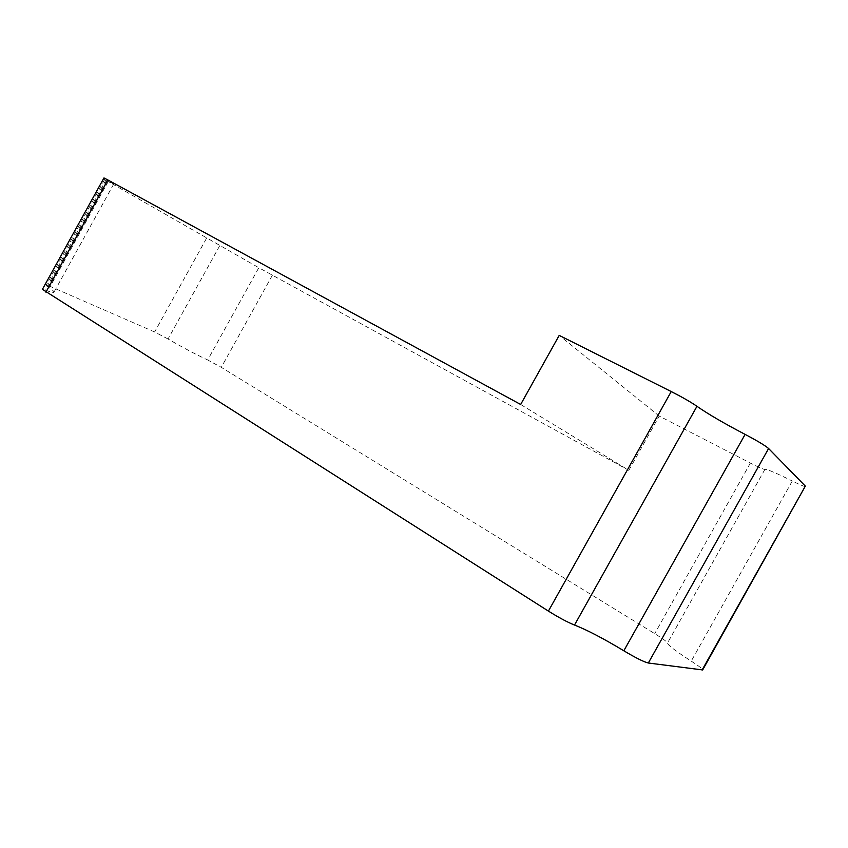 <?xml version="1.0" encoding="UTF-8"?>
<svg xmlns="http://www.w3.org/2000/svg" width="848" height="848" viewBox="0 0 848 848"><rect width="100%" height="100%" fill="white"/><g stroke="black" fill="none" stroke-linecap="round" stroke-linejoin="round"><path stroke-width="0.64" stroke-dasharray="4.24 3.18" d="M520.661 404.475L628.845 470.343L258.82 267.735L207.665 359.976L221.286 367.332L654.73 633.647C662.882 638.714 667.143 641.841 667.503 643.038C667.736 645.052 675.644 651.084 691.237 661.122C698.794 665.977 702.6 668.913 702.653 669.941M103.965 177.942L113.759 183.984L108.215 181.525L258.82 267.735M805.589 486.561C804.784 486.858 800.364 485.014 792.297 481.007L691.237 661.122M628.845 470.343L659.203 416.061L750.385 463.04C758.949 467.407 763.783 469.527 764.885 469.4C766.528 468.902 775.676 472.771 792.297 481.007M219.696 245.772L168.052 338.988C182.193 347.214 195.4 354.21 207.665 359.976M168.052 338.988L154.622 331.981L50.244 286.423L46.248 285.161L48.007 286.762C52.247 289.698 54.23 291.511 53.954 292.21C53.53 292.867 50.594 292.136 45.145 290.016L42.411 289.348M659.203 416.061L559.214 335.384M764.885 469.4L667.503 643.038M750.385 463.04L654.73 633.647M272.346 275.303L221.286 367.332M206.488 238.352L154.622 331.981M108.215 181.525L50.244 286.423M106.753 180.444L48.007 286.762M106.286 179.373L45.145 290.016M104.686 179.405L46.248 285.161M113.759 183.984L53.954 292.21"/><path stroke-width="1.27" d="M107.897 179.977L520.661 404.475L559.214 335.384L671.234 391.553C682.258 397.161 690.834 402.079 696.961 406.309L574.509 625.04C567.588 622.284 558.896 617.63 548.412 611.101L42.411 289.348L103.965 177.942L107.897 179.977L45.909 292.157M805.335 486.105L768.595 448.518C765.288 445.613 757.455 440.896 745.106 434.388L623.831 650.787C635.799 657.921 643.961 661.991 648.328 663.009L702.653 669.941L805.335 486.105L702.08 670.047M745.106 434.388C724.022 423.353 707.974 413.983 696.961 406.309M623.831 650.787C603.49 638.533 587.049 629.947 574.509 625.04M768.595 448.518L648.328 663.009M671.234 391.553L548.412 611.101"/></g></svg>

